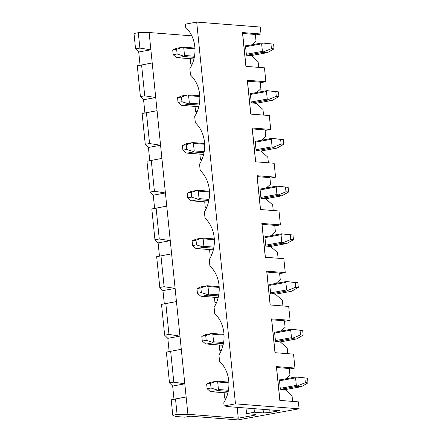 <?xml version="1.0" encoding="UTF-8"?>
<svg xmlns="http://www.w3.org/2000/svg" width="442" height="442" viewBox="0 0 442 442"><rect width="100%" height="100%" fill="white"/><g stroke="black" fill="none" stroke-linecap="round" stroke-linejoin="round"><path stroke-width="0.66" d="M299.09 408.806L235.47 403.855L196.69 22.1L260.31 27.045L261.018 34.001L242.465 32.553L245.896 66.372L264.454 67.814L265.869 81.72L247.31 80.273L250.747 114.091L269.3 115.533L270.714 129.44L252.155 127.992L255.592 161.811L274.15 163.253L275.559 177.159L257.006 175.712L260.437 209.53L278.996 210.972L280.405 224.879L261.852 223.431L265.288 257.25L283.841 258.692L285.256 272.598L266.697 271.156L270.134 304.969L288.692 306.411L290.101 320.317L271.548 318.875L274.979 352.688L293.538 354.13L294.947 368.037L276.394 366.595L279.83 400.408L298.383 401.85L299.09 408.806L237.962 419.9L190.248 416.187L184.762 417.187L175.75 416.486L172.772 415.237L171.209 399.833L186.143 396.993L187.894 414.281L177.087 414.458L175.518 399.049M255.404 35.017L261.018 34.001M260.25 82.737L265.869 81.72M265.095 130.456L270.714 129.44M269.946 178.176L275.559 177.159M274.791 225.895L280.405 224.879M279.637 273.615L285.256 272.598M284.488 321.334L290.101 320.317M289.333 369.053L294.947 368.037M170.673 351.329L181.292 349.274L184.806 383.844L173.805 382.142L170.673 351.329L166.363 352.114L169.49 382.921L172.656 386.048L173.993 399.203L171.209 399.833M173.805 382.142L169.49 382.921M177.087 414.458L172.772 415.237M165.827 303.61L161.518 304.394L164.645 335.202L167.811 338.329L179.955 336.124L168.954 334.423L165.827 303.61L176.446 301.554L181.292 349.274L166.363 352.114M226.127 398.242L224.652 398.126L226.298 397.828M246.012 408.027L246.581 413.662L254.421 412.237L254.056 408.657M192.198 64.206L190.723 64.09L190.171 58.681M190.723 64.09L192.369 63.792M197.044 111.925L195.568 111.809L195.021 106.4M195.568 111.809L197.22 111.511M201.895 159.645L200.414 159.529L199.867 154.125M200.414 159.529L202.066 159.23M206.74 207.364L205.265 207.248L204.712 201.845M205.265 207.248L206.911 206.95M211.585 255.084L210.11 254.968L209.563 249.564M210.11 254.968L211.757 254.669M216.436 302.803L214.956 302.687L214.409 297.284M214.956 302.687L216.608 302.389M221.282 350.523L219.807 350.407L219.254 345.003M219.807 350.407L221.453 350.108M224.652 398.126L224.105 392.723M187.894 414.281L238.26 418.198L254.327 415.281L255.598 414.364L246.581 413.662M235.47 403.855L224.105 405.922L229.431 406.739L279.797 410.657L270.001 412.436L263.432 412.938L254.421 412.237M279.902 379.893L279.41 379.855L280.361 389.253L285.112 389.617L292.046 395.75L292.621 401.402M196.69 22.1L185.331 24.161L185.651 27.327A29.923 24.807 -85.6 0 1 189.856 68.72L190.496 75.046A29.923 24.807 -85.6 0 1 194.701 116.439L195.342 122.765A29.923 24.807 -85.6 0 1 199.546 164.159L200.193 170.485A29.923 24.807 -85.6 0 1 204.397 211.878L205.038 218.204A29.923 24.807 -85.6 0 1 209.243 259.598L209.884 265.924A29.923 24.807 -85.6 0 1 214.088 307.317L214.735 313.643A29.923 24.807 -85.6 0 1 218.939 355.036L219.58 361.363A29.923 24.807 -85.6 0 1 223.785 402.756L224.105 405.922M168.954 334.423L164.645 335.202M160.976 255.89L156.667 256.675L159.8 287.482L162.965 290.609L175.109 288.405L164.109 286.703L160.976 255.89L171.601 253.835L176.446 301.554L161.518 304.394M275.051 332.174L274.559 332.135L275.515 341.528L280.261 341.898L287.195 348.031L287.77 353.683M164.109 286.703L159.8 287.482M156.131 208.171L151.821 208.956L154.949 239.763L158.114 242.89L170.264 240.686L159.264 238.984L156.131 208.171L166.75 206.116L171.601 253.835L156.667 256.675M270.206 284.455L269.714 284.416L270.67 293.808L275.416 294.179L282.35 300.311L282.924 305.963M159.264 238.984L154.949 239.763M151.286 160.452L146.976 161.236L150.103 192.043L153.269 195.171L165.413 192.966L154.413 191.264L151.286 160.452L161.905 158.396L166.75 206.116L151.821 208.956M265.36 236.735L264.868 236.697L265.819 246.089L270.57 246.459L277.504 252.592L278.079 258.244M154.413 191.264L150.103 192.043M146.435 112.732L142.125 113.517L145.258 144.324L148.424 147.451L160.568 145.247L149.567 143.545L146.435 112.732L157.059 110.677L161.905 158.396L146.976 161.236M260.509 189.016L260.018 188.977L260.973 198.37L265.719 198.74L272.653 204.873L273.228 210.525M149.567 143.545L145.258 144.324M141.589 65.013L137.28 65.797L140.407 96.605L143.573 99.732L155.722 97.527L144.722 95.826L141.589 65.013L152.208 62.957L157.059 110.677L142.125 113.517M255.664 141.296L255.172 141.258L256.128 150.65L260.874 151.02L267.808 157.153L268.382 162.805M144.722 95.826L140.407 96.605M191.811 35.841L149.12 32.526L152.208 62.957L137.28 65.797M250.818 93.577L250.327 93.538L251.277 102.931L256.029 103.301L262.962 109.434L263.537 115.086M138.727 52.012L150.877 49.808L139.871 48.106L138.307 32.697L133.998 33.481L135.561 48.885L138.727 52.012L140.064 65.162M139.871 48.106L135.561 48.885M149.12 32.526L138.307 32.697M245.973 45.858L245.476 45.819L246.432 55.211L251.178 55.581L258.111 61.714L258.686 67.366M169.148 351.478L167.811 338.329M164.297 303.759L162.965 290.609M159.452 256.04L158.114 242.89M154.606 208.32L153.269 195.171M149.755 160.601L148.424 147.451M144.91 112.881L143.573 99.732M238.26 418.198L237.161 407.342M172.656 386.048L184.806 383.844L186.143 396.993L173.993 399.203M251.785 44.802L256.012 41.045L255.349 34.47L242.647 33.481L242.465 32.553M242.647 33.481L245.99 66.377M256.636 92.522L260.863 88.765L260.194 82.19L247.492 81.201L247.31 80.273M247.492 81.201L250.835 114.097M261.482 140.241L265.708 136.484L265.04 129.909L252.343 128.926L252.155 127.992M252.343 128.926L255.68 161.816M266.327 187.96L270.554 184.203L269.891 177.629L257.189 176.645L257.006 175.712M257.189 176.645L260.531 209.536M271.173 235.68L275.405 231.923L274.736 225.348L262.034 224.365L261.852 223.431M262.034 224.365L265.377 257.255M276.023 283.399L280.25 279.642L279.582 273.068L266.885 272.084L266.697 271.156M266.885 272.084L270.222 304.98M280.869 331.119L285.096 327.367L284.427 320.787L271.731 319.804L271.548 318.875M271.731 319.804L275.073 352.699M263.432 412.938L263.067 409.353M269.742 409.872L270.001 412.436M254.327 415.281L254.222 414.253M285.714 378.838L289.946 375.087L289.278 368.506L276.576 367.523L276.394 366.595M276.576 367.523L279.919 400.419M172.717 50.012L173.192 54.709L177.109 53.996L176.634 49.3L172.717 50.012L176.607 48.288L182.994 47.134L176.634 49.3M182.833 47.277L183.75 47.946L184.518 55.46L183.734 56.117L177.109 53.996M271.421 48.631L263.543 51.869L262.404 51.355L261.636 43.841L262.647 43.023L262.029 42.94L273.592 44.139L270.946 43.929L271.421 48.631L274.073 48.835L273.592 44.139M183.734 56.117L183.828 56.543L177.341 57.687L193.939 58.974M251.194 55.598L267.377 52.659L263.029 52.338L263.543 51.869M270.946 43.929L262.647 43.023M267.377 52.659L274.073 48.835M173.192 54.709L176.352 57.46L177.341 57.687M177.562 97.732L178.043 102.428L181.96 101.715L181.48 97.019L177.562 97.732L181.452 96.008L187.839 94.859L181.48 97.019M187.679 94.997L188.601 95.665L189.364 103.179L188.579 103.837L181.96 101.715M276.267 96.35L268.388 99.588L267.25 99.074L266.487 91.56L267.493 90.743L266.88 90.66L278.443 91.859L275.791 91.654L276.267 96.35L278.919 96.555L278.443 91.859M188.579 103.837L188.673 104.262L182.187 105.406L198.784 106.693L182.408 105.4M272.117 100.389L256.034 103.306L272.222 100.378L267.874 100.058L268.388 99.588M275.791 91.654L267.493 90.743M272.222 100.378L278.919 96.555M178.043 102.428L181.203 105.179L182.187 105.406M182.408 145.451L182.889 150.147L186.806 149.435L186.331 144.738L182.408 145.451L186.297 143.727L192.69 142.578L186.331 144.738M192.53 142.716L193.447 143.385L194.209 150.899L193.425 151.556L186.806 149.435M281.118 144.07L273.239 147.308L272.095 146.799L271.333 139.28L272.338 138.462L271.725 138.379L283.289 139.578L280.637 139.374L281.118 144.07L283.764 144.274L283.289 139.578M193.425 151.556L193.524 151.982L187.032 153.125L203.635 154.418M276.963 148.109L260.879 151.026L277.068 148.098L272.72 147.777L273.239 147.308M280.637 139.374L272.338 138.462M277.068 148.098L283.764 144.274M182.889 150.147L186.049 152.899L187.032 153.125M187.259 193.171L187.734 197.867L191.651 197.154L191.176 192.458L187.259 193.171L191.143 191.447L197.535 190.298L191.176 192.458M197.375 190.436L198.292 191.104L199.055 198.618L198.276 199.276L191.651 197.154M285.963 191.789L278.084 195.027L276.946 194.519L276.178 186.999L277.184 186.181L276.57 186.099L288.134 187.297L285.488 187.093L285.963 191.789L288.615 191.994L288.134 187.297M198.276 199.276L198.37 199.701L191.883 200.845L208.48 202.138M265.736 198.756L281.919 195.817L277.57 195.497L278.084 195.027M285.488 187.093L277.184 186.181M281.919 195.817L288.615 191.994M187.734 197.867L190.894 200.618L191.883 200.845M192.104 240.89L192.579 245.586L196.502 244.874L196.021 240.177L192.104 240.89L195.994 239.166L202.381 238.017L196.021 240.177M202.221 238.155L203.143 238.824L203.906 246.338L203.121 246.995L196.502 244.874M290.808 239.509L282.93 242.746L281.792 242.238L281.029 234.719L282.035 233.901L281.421 233.818L292.985 235.017L290.333 234.812L290.808 239.509L293.46 239.713L292.985 235.017M203.121 246.995L203.215 247.421L196.729 248.564L213.326 249.857M286.659 243.548L270.576 246.465L286.764 243.536L282.416 243.216L282.93 242.746M290.333 234.812L282.035 233.901M286.764 243.536L293.46 239.713M192.579 245.586L195.745 248.338L196.729 248.564M196.95 288.609L197.43 293.306L201.348 292.593L200.872 287.897L196.95 288.609L200.839 286.886L207.232 285.736L200.872 287.897M207.071 285.875L207.989 286.543L208.751 294.057L207.967 294.715L201.348 292.593M295.659 287.228L287.781 290.466L286.637 289.958L285.875 282.438L286.88 281.62L286.267 281.537L297.831 282.736L295.179 282.532L295.659 287.228L298.306 287.433L297.831 282.736M207.967 294.715L208.066 295.14L201.574 296.284L218.177 297.577M275.432 294.195L291.609 291.256L287.261 290.935L287.781 290.466M295.179 282.532L286.88 281.62M291.609 291.256L298.306 287.433M197.43 293.306L200.591 296.057L201.574 296.284M201.801 336.329L202.276 341.025L206.193 340.312L205.718 335.616L201.801 336.329L205.685 334.605L212.077 333.456L205.718 335.616M211.917 333.594L212.834 334.262L213.597 341.776L212.817 342.434L206.193 340.312M300.505 334.948L292.626 338.185L291.488 337.677L290.72 330.157L291.726 329.34L291.112 329.262L302.676 330.456L300.03 330.251L300.505 334.948L303.157 335.152L302.676 330.456M212.817 342.434L212.911 342.859L206.425 344.003L223.022 345.296L206.641 343.998M280.278 341.915L296.46 338.975L292.112 338.655L292.626 338.185M300.03 330.251L291.726 329.34M296.46 338.975L303.157 335.152M202.276 341.025L205.436 343.777L206.425 344.003M206.646 384.048L207.121 388.745L211.044 388.032L210.563 383.336L206.646 384.048L210.536 382.324L216.923 381.175L210.563 383.336M216.762 381.313L217.685 381.982L218.447 389.496L217.663 390.153L211.044 388.032M305.35 382.667L297.472 385.905L296.333 385.396L295.571 377.877L296.576 377.059L295.963 376.982L307.527 378.175L304.875 377.971L305.35 382.667L308.002 382.871L307.527 378.175M217.663 390.153L217.757 390.579L211.27 391.722L227.868 393.015M301.201 386.706L285.118 389.623L301.306 386.695L296.958 386.374L297.472 385.905M304.875 377.971L296.576 377.059M301.306 386.695L308.002 382.871M207.121 388.745L210.287 391.496L211.27 391.722M183.75 47.946L194.955 48.819M184.518 55.46L194.502 56.239M245.575 46.758L261.636 43.841M246.338 54.272L262.404 51.355M245.492 45.957L262.056 42.946M193.944 58.957L177.557 57.681M267.272 52.67L251.183 55.587M246.962 55.256L263.029 52.338M183.828 56.543L194.298 57.355M188.601 95.665L199.801 96.538M189.364 103.179L199.348 103.958M250.421 94.477L266.487 91.56M251.183 101.992L267.25 99.074M266.88 90.66L250.338 93.665L266.902 90.665M251.807 102.975L267.874 100.058M188.673 104.262L199.149 105.074M193.447 143.385L204.652 144.258M194.209 150.899L204.198 151.678M255.266 142.197L271.333 139.28M256.034 149.711L272.095 146.799M255.189 141.396L271.747 138.385M203.64 154.396L187.253 153.12M256.658 150.694L272.72 147.777M193.524 151.982L203.994 152.794M198.292 191.104L209.497 191.977M199.055 198.618L209.044 199.397M260.117 189.916L276.178 186.999M260.879 197.43L276.946 194.519M260.034 189.115L276.598 186.104M208.486 202.116L192.099 200.839M281.808 195.828L265.725 198.745M261.504 198.414L277.57 195.497M198.37 199.701L208.839 200.513M203.143 238.824L214.342 239.697M203.906 246.338L213.889 247.117M264.962 237.636L281.029 234.719M265.725 245.15L281.792 242.238M281.421 233.818L264.88 236.824L281.443 233.824M213.331 249.835L196.944 248.559M266.349 246.133L282.416 243.216M203.215 247.421L213.69 248.233M207.989 286.543L219.188 287.416M208.751 294.057L218.74 294.836M269.808 285.355L285.875 282.438M270.57 292.869L286.637 289.958M269.731 284.554L286.289 281.543M218.182 297.554L201.795 296.278M291.505 291.267L275.421 294.184M271.2 293.853L287.261 290.935M208.066 295.14L218.536 295.952M212.834 334.262L224.039 335.135M213.597 341.776L223.586 342.556M274.659 333.075L290.72 330.157M275.421 340.589L291.488 337.677M291.112 329.262L274.576 332.262L291.14 329.268M296.35 338.986L280.267 341.904M276.046 341.572L292.112 338.655M212.911 342.859L223.381 343.677M217.685 381.982L228.884 382.855M218.447 389.496L228.431 390.275M279.504 380.794L295.571 377.877M280.267 388.314L296.333 385.396M295.963 376.982L279.421 379.982L295.985 376.987M227.873 392.993L211.486 391.717M280.891 389.291L296.958 386.374M217.757 390.579L228.227 391.397M245.492 45.946L262.029 42.94M182.994 47.134L194.916 48.062M187.839 94.859L199.762 95.781M255.183 141.385L271.725 138.379M192.69 142.578L204.607 143.501M260.034 189.104L276.57 186.099M197.535 190.298L209.458 191.22M202.381 238.017L214.304 238.94M269.725 284.543L286.267 281.537M207.232 285.736L219.149 286.659M212.077 333.456L224 334.379M216.923 381.175L228.845 382.098"/></g></svg>

